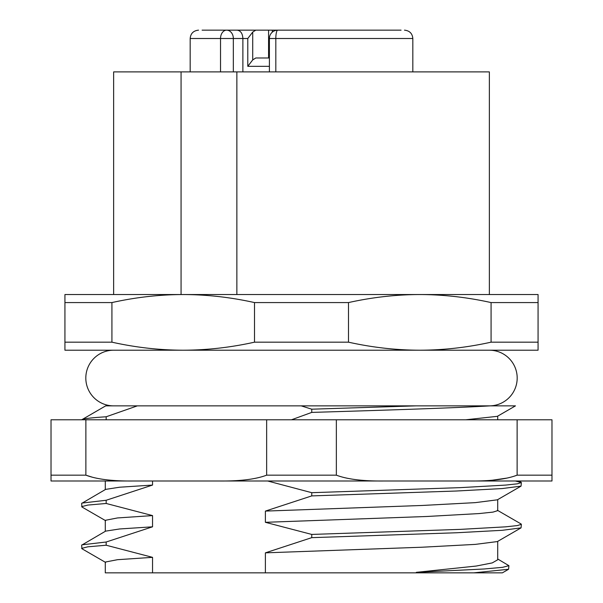 <?xml version="1.0" encoding="UTF-8"?>
<svg xmlns="http://www.w3.org/2000/svg" width="603" height="603" viewBox="0 0 603 603"><rect width="100%" height="100%" fill="white"/><g stroke="black" fill="none" stroke-linecap="round" stroke-linejoin="round"><path stroke-width="0.9" d="M538.064 342.172L491.076 342.172C467.189 347.479 443.424 350.155 419.778 350.207C396.088 350.155 372.33 347.471 348.489 342.172L348.489 302.578C372.368 297.264 396.133 294.588 419.778 294.543C443.469 294.596 467.235 297.271 491.076 302.578L538.064 302.578L538.064 350.207L183.222 350.207C159.531 350.155 135.765 347.471 111.924 342.172L111.924 302.578C135.811 297.264 159.576 294.588 183.222 294.543C206.912 294.596 230.67 297.271 254.511 302.578L254.511 342.172C230.632 347.479 206.867 350.155 183.222 350.207L64.936 350.207L64.936 342.172L111.924 342.172M348.489 342.172L254.511 342.172M254.511 302.578L348.489 302.578M111.924 302.578L64.936 302.578L64.936 294.543L538.064 294.543L538.064 302.578M64.936 302.578L64.936 342.172M491.076 302.578L491.076 342.172M489.357 294.543L489.357 71.893L236.866 71.893L236.866 294.543M236.866 71.893L113.643 71.893L113.643 294.543M181.066 294.543L181.066 71.893M152.544 572.85L105.291 572.85L105.291 562.049L117.487 559.697L152.544 557.345L152.544 572.85L265.388 572.85L265.388 552.845L422.349 547.207L475.27 544.388L497.369 541.569L521.06 527.866L502.231 530.308L456.524 532.758L311.751 537.65L265.388 552.845M497.709 541.373L497.709 559.772L492.252 562.908L476.182 566.051L416.326 572.337L416.326 572.85L265.388 572.85M416.326 572.85L502.382 572.85L508.585 569.262L473.852 572.85M106.173 419.778L106.173 416.771L137.363 405.864L105.683 405.864L81.699 419.778C82.611 418.776 90.774 417.773 106.173 416.771M465.81 419.778L497.369 416.326L515.467 405.864L301.221 405.864L311.751 409.196L311.751 412.407L291.52 419.778M267.717 481.006L311.751 492.689L311.751 495.9L265.388 511.095L265.388 522.311L311.751 534.431L311.751 537.65M152.544 557.345L106.173 545.225L106.173 542.007L152.544 526.811L119.56 528.974L105.631 531.13L81.639 545.18L81.94 548.738L105.631 562.441M105.291 531.326L105.291 520.306L117.487 517.947L152.544 515.595L152.544 526.811M152.544 515.595L106.173 503.475L106.173 500.264L152.544 485.068L119.56 487.224L105.631 489.387L81.639 503.43L81.94 506.995L105.631 520.691M152.544 481.006L152.544 485.068M551.979 475.164L551.979 481.006L51.021 481.006L51.021 419.778L551.979 419.778L551.979 475.164L517.125 475.164L513.831 476.302M517.125 419.778L517.125 475.164C506.399 479.234 490.804 481.179 470.34 481.006M336.353 419.778L336.353 475.164C347.079 479.234 362.674 481.179 383.139 481.006M99.729 481.006L515.399 481.006L521.361 482.558L517.382 483.825L505.593 485.091L460.549 487.623L311.751 492.689M521.06 482.212L518.979 481.006L515.399 481.006M506.987 478.089L492.244 480.222M92.704 477.312L86.154 475.27M51.021 475.164L85.875 475.164C96.601 479.234 112.196 481.179 132.66 481.006M85.875 419.778L85.875 475.164M219.861 481.006C240.326 481.179 255.921 479.234 266.647 475.164L266.647 419.778M336.353 475.164L266.647 475.164M105.291 406.09L105.683 405.864M490.141 405.864C453.426 408.043 384.111 410.228 311.751 412.407M137.363 405.864L415.987 405.864L311.751 409.196M106.173 500.264L81.94 503.083M106.173 503.475L87.857 505.065L81.639 506.648M106.173 542.007L81.94 544.833M106.173 545.225L87.857 546.808L81.639 548.391M521.361 482.558L521.06 486.124L502.231 488.566L456.524 491.008L311.751 495.9M265.388 511.095L422.349 505.457L475.27 502.638L497.369 499.819L521.06 486.124M497.709 499.623L497.709 510.651L492.998 512.105L479.106 513.568L426.818 516.485L265.388 522.311M497.369 510.259L521.06 523.962L521.361 524.309L517.382 525.575L505.593 526.841L460.549 529.366L311.751 534.431M521.361 524.309L521.06 527.866M497.709 558.996L508.909 565.682L502.533 567.34L483.953 568.998L416.326 572.337M508.909 565.682L508.585 569.262M183.222 350.207L113.643 350.207A27.828 27.828 0 0 0 85.814 378.036A27.828 27.828 0 0 0 113.65 405.864M489.357 405.864A27.828 27.828 0 0 0 517.186 378.036A27.828 27.828 0 0 0 489.357 350.207L419.778 350.207M269.398 66.33L247.788 66.33L252.717 59.908L255.793 57.978L269.398 57.978L268.576 57.978L268.576 30.15L255.793 30.15L252.717 32.08L247.788 38.502L242.881 38.502L242.881 71.893M268.576 57.978L255.793 57.978M202.103 30.15L226.6 30.15A8.352 6.075 90 0 0 220.532 38.502L242.881 38.502C242.594 33.474 240.672 30.693 237.122 30.15L255.793 30.15M412.821 71.893L412.821 38.502L275.82 38.502A8.352 1.922 -90 0 1 277.749 30.15L401.07 30.15M341.773 30.15L344.615 30.15M268.576 30.15L297.241 30.15M258.386 30.15L212.03 30.15M233.338 71.893L233.338 38.502A8.352 6.739 -90 0 0 226.6 30.15L237.122 30.15M354.345 30.15L350.064 30.15M277.749 30.15L277.749 30.15A8.352 8.352 0 0 0 269.398 38.502L275.82 38.502L275.82 71.893M247.788 38.502L247.788 66.33M252.717 59.908L252.717 32.08M220.532 71.893L220.532 38.502L190.179 38.502C190.623 33.474 193.412 30.693 198.523 30.15M272.307 32.17L272.307 30.15L272.307 32.17M497.709 416.13L497.709 419.778M105.291 481.006L105.291 489.583M412.821 38.502C412.377 33.474 409.588 30.693 404.477 30.15M190.179 71.893L190.179 38.502M269.398 38.502L269.398 71.893"/></g></svg>
